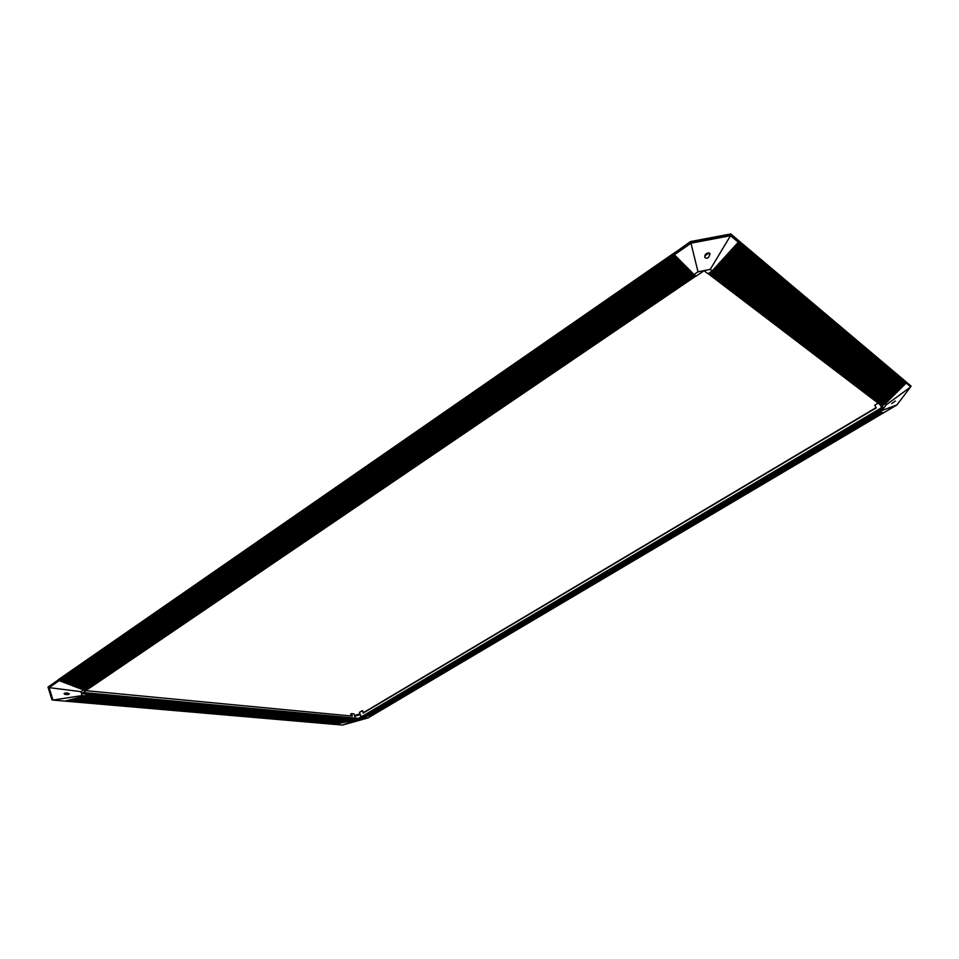 <?xml version="1.0" encoding="UTF-8"?>
<svg xmlns="http://www.w3.org/2000/svg" width="959" height="959" viewBox="0 0 959 959"><rect width="100%" height="100%" fill="white"/><g stroke="black" fill="none" stroke-linecap="round" stroke-linejoin="round"><path stroke-width="1.44" d="M369.73 715.294L880.973 412.442L884.018 412.55L896.917 404.926L882.004 410.488L886.188 404.878L910.475 387.064L896.917 404.926M370.21 715.126L881.117 412.454L370.21 715.114M369.587 715.318L880.877 412.43L369.922 715.246M881.309 412.466L370.642 714.982M369.191 715.486L880.734 412.43L369.467 715.39M370.929 714.863L881.429 412.466L370.929 714.851M881.549 412.454L370.989 714.839M882.004 410.488L878.852 412.358L880.614 412.418L368.927 715.582M371.157 714.779L881.549 412.478M368.843 715.618L880.518 412.442L368.843 715.618M371.457 714.683L881.645 412.466L371.744 714.551M368.58 715.714L880.374 412.418L368.388 715.786M368.304 715.81L880.254 412.418L368.124 715.882M371.996 714.479L881.884 412.466L372.2 714.359M368.028 715.905L880.158 412.406L368.028 715.905M372.536 714.287L882.124 412.478L372.775 714.191M879.894 412.406L367.309 716.169M373.075 714.095L882.364 412.49L373.363 713.964M879.679 412.382L366.77 716.373M882.616 412.502L375.161 713.28M879.559 412.382L366.494 716.469M374.094 713.676L882.831 412.502L374.166 713.664M374.358 713.58L882.903 412.514M879.319 412.37L365.954 716.661M374.621 713.472L883.083 412.526M883.371 412.526L375.245 713.292M375.472 713.208L883.419 412.526L375.7 713.088M376.503 712.789L883.491 412.538M883.659 412.538L375.988 713.005M367.98 717.955L342.447 725.064L354.71 720.545L362.886 718.279L367.98 717.955L883.898 412.55M365.151 716.864L362.886 718.279M364.468 716.817L878.564 412.142L877.641 411.459L883.934 407.731L881.681 406.017L882.136 405.441L885.013 403.727L886.188 404.878M364.132 716.781L878.768 412.298M363.473 716.721L878.156 411.843L364.3 716.912M363.245 716.793L877.749 411.531L363.629 716.852M363.773 712.753L362.37 710.619L363.185 713.1L876.226 407.887L874.776 405.166L878.132 403.164M363.017 715.882L882.867 406.916M877.101 410.428L362.85 715.989M52.685 699.842L48.202 687.219L49.113 687.615L59.194 680.65L58.463 680.111L48.801 687.303L52.973 700.082L49.113 687.615L81 691.667L82.018 695.587L52.973 700.082L65.128 701.125L76.816 698.008L345.54 721.935M344.976 722.127L76.384 698.116M76.84 697.996L345.791 721.959M76.816 698.008L345.959 721.839M344.281 722.283L75.581 698.356L344.005 722.271M77.295 697.876L346.211 721.863M345.851 721.959L77.188 697.912L346.367 721.743M343.957 722.355L75.174 698.44L343.586 722.367M77.751 697.756L346.619 721.767M77.643 697.792L346.786 721.659M343.454 722.463L74.67 698.596L343.178 722.451M72.345 699.195L343.07 722.571L74.275 698.691M78.626 697.553L347.038 721.683M347.098 721.683L78.662 697.517L347.206 721.564M73.364 698.931L342.339 722.642M347.482 721.576L79.117 697.397L347.626 721.468M80.005 697.181L348.045 721.384M72.464 699.171L341.512 722.822M347.901 721.48L79.573 697.277L348.453 721.288M72.357 699.207L341.092 722.918M338.191 723.554L68.724 700.166L339.75 723.302L70.582 699.662L340.133 723.218L71.026 699.555L340.577 723.122L71.493 699.423L340.96 723.026L71.937 699.315L340.996 723.038L72.009 699.291M80.916 696.941L348.872 721.192M71.553 699.411L340.685 723.002M81.371 696.821L349.292 721.096M71.11 699.531L340.265 723.098M348.74 721.3L80.844 696.929L349.711 721.012M70.654 699.65L339.858 723.194M70.199 699.77L339.438 723.278M69.683 699.914L339.018 723.374M338.479 723.566L69.18 700.046L338.611 723.458M337.676 723.769L68.269 700.286L337.364 723.733M67.813 700.406L336.957 723.829M336.129 724.009L67.502 700.49M66.603 700.729L335.71 724.105M65.56 701.005L334.895 724.285M65.164 701.113L342.447 725.064M354.71 720.545L352.696 720.281M81 691.667L83.445 690.012L86.538 690.3L81.707 693.585L87.473 694.112L85.075 695.743L353.499 719.813M353.368 720.077L85.495 695.455L353.883 719.586M353.751 719.837L85.926 695.167L354.279 719.346M354.147 719.61L86.37 694.867L354.674 719.118M354.542 719.37L86.801 694.568L354.518 719.37L358.822 719.358L363.125 716.805M354.926 719.142L87.245 694.28L355.154 719.022M351.27 716.013L350.658 714.131L351.509 713.616L352.325 716.109L85.986 690.672M356.76 720.617L358.906 719.909L356.76 720.617M349.184 721.216L80.88 696.953L349.16 721.204M367.705 716.025L880.014 412.406M83.277 692.518L354.89 718.195M355.082 718.77L87.473 694.112M358.822 719.358L358.486 718.363L354.83 718.015M363.041 716.565L877.641 411.459M362.79 715.81L358.486 718.363M351.509 713.616L353.955 713.856L355.333 718.063M363.701 712.513L876.094 407.623M354.482 715.462L360.033 713.916M710.235 269.383L712.213 270.918L739.089 241.368L738.598 241.908L730.53 235.123L690.708 242.1L673.686 253.907L674.381 254.758L691.055 243.178L730.542 235.686L710.235 269.383L698.008 271.793L690.84 242.651L58.379 679.739M905.991 383.24L738.55 242.411L910.523 386.681L730.914 234.487L690.588 241.788L673.494 253.632L690.492 241.572L730.842 233.936L739.149 241.057L730.95 234.14L690.492 241.572M910.523 386.681L910.942 385.974L906.303 382.126M361.004 716.864L359.505 712.321L362.37 710.619M879.942 404.542L881.621 407.659M881.824 407.539L880.398 404.89M52.11 699.926L52.865 699.986L51.966 699.818L47.998 687.064L51.966 699.818M376.839 712.705L884.018 412.55M374.418 713.604L882.963 412.514L374.43 713.568M372.272 714.383L882.004 412.478M369.611 715.342L880.841 412.43M880.614 412.418L369.383 715.438M880.482 412.418L368.831 715.642M880.134 412.406L368.016 715.941M879.799 412.394L367.201 716.241L879.775 412.406M879.415 412.382L366.374 716.541L879.439 412.382M879.175 412.37L365.835 716.733M879.055 412.37L365.559 716.841M337.256 723.853L67.825 700.406M341.8 722.846L72.788 699.075M348.321 721.396L79.933 697.181L348.345 721.408M349.603 721.132L81.335 696.833L349.567 721.12M82.294 696.582L349.987 721.024M82.678 696.45L350.443 720.94M83.145 696.318L350.862 720.856L82.75 696.462M83.601 696.198L351.282 720.76M83.697 696.186L351.761 720.629L83.673 696.21M84.128 696.09L352.181 720.533M878.852 412.358L364.624 716.948M906.351 382.102L739.029 240.973M894.004 395.144L894.807 394.353L894.1 395.06L723.47 258.738L894.004 395.144M893.62 395.54L722.858 259.398L893.141 396.007L893.62 395.54M724.596 257.527L894.807 394.353L895.286 393.873L724.596 257.515M893.141 396.007L722.259 260.057L892.661 396.487L893.141 396.007M895.286 393.873L895.766 393.394L725.088 256.988L895.286 393.873M721.767 260.584L892.182 396.966L892.661 396.487L721.767 260.572M725.687 256.341L895.862 393.31L725.819 256.209M726.407 255.562L896.245 392.914L896.749 392.435L726.419 255.55M892.086 397.05L721.048 261.363L892.086 397.05M891.702 397.434L720.449 262.011L891.223 397.913L891.702 397.434M891.223 397.913L719.837 262.67L890.743 398.381L891.223 397.913M727.03 254.902L897.228 391.955L896.749 392.435M890.743 398.381L719.238 263.317L890.264 398.86L890.743 398.381M897.216 391.967L727.617 254.255L897.72 391.488L897.228 391.955M890.264 398.86L718.627 263.977L889.784 399.34L890.264 398.86M897.696 391.488L728.217 253.608L898.199 391.008L897.72 391.488M898.175 391.008L728.828 252.948L898.679 390.529L898.199 391.008M889.329 399.459L717.811 264.864M898.655 390.529L729.427 252.289L899.158 390.049L898.679 390.529M888.849 399.927L717.212 265.511M729.955 251.726L899.65 389.57L899.158 390.049M888.37 400.406L716.601 266.17M730.566 251.078L900.129 389.09L899.65 389.57M887.89 400.886L716.001 266.818M887.411 401.353L715.402 267.465M886.931 401.833L714.803 268.124M886.452 402.3L714.191 268.772M733.587 247.806L902.119 387.112M885.972 402.78L713.592 269.419M734.186 247.146L902.599 386.645M885.493 403.259L712.993 270.066M734.798 246.487L903.078 386.165M735.493 245.732L903.474 385.746L904.013 385.254L903.57 385.686M881.681 406.017L885.061 404.015M895.322 401.018L891.738 403.559L895.322 401.018M878.923 412.358L365.235 716.924L878.935 412.382M889.784 399.34L718.027 264.624L889.784 399.34M889.305 399.807L717.428 265.283L889.305 399.807M888.825 400.287L716.817 265.931L888.825 400.287M888.346 400.754L716.217 266.59L888.346 400.766M887.866 401.234L715.618 267.237L887.866 401.234M712.213 270.918L708.018 273.759L704.062 270.75L696.174 276.096L694.028 274.502L698.008 271.793M738.55 242.435L730.542 235.686L730.842 233.936M887.387 401.713L715.006 267.897L887.387 401.713M886.907 402.181L714.407 268.544L886.907 402.181M886.428 402.66L713.808 269.191L886.428 402.66M885.96 403.14L713.196 269.851L885.96 403.14M83.709 696.174L84.919 695.85L82.018 695.587M352.972 720.305L84.919 695.85M58.343 679.763L673.434 253.512L58.259 679.727M61.184 681.166L675.807 256.197L685.673 266.111L73.567 686.2L72.177 685.661L73.016 685.985L685.589 266.015M72.081 685.625L684.918 265.343L72.069 685.613M685.601 266.027L686.129 266.566L73.567 686.2M686.488 266.926L74.119 686.404L686.584 267.01L694.028 274.502M684.462 264.888L71.853 685.301M74.67 686.62L687.028 267.465L74.67 686.62M683.923 264.348L70.498 685.014L683.935 264.36M687.387 267.825L75.234 686.836L687.399 267.837M70.498 685.014L683.563 263.989L70.498 685.014M687.927 268.376L75.893 687.1M69.851 684.762L683.036 263.449M76.336 687.267L688.382 268.82L76.336 687.267M76.888 687.483L688.838 269.275L76.888 687.483M69.396 684.57L682.652 263.066L69.384 684.582M682.101 262.526L68.257 684.151L682.125 262.538M68.173 684.115L681.669 262.083M77.451 687.687L689.281 269.731L77.451 687.699M78.338 687.807L689.737 270.186M67.933 683.779L681.214 261.627L67.693 683.935M67.058 683.683L680.77 261.172M78.89 688.023L690.18 270.63M680.279 260.692L66.015 683.276L680.315 260.716M79.441 688.238L690.636 271.085M79.993 688.454L691.067 271.529M679.823 260.237L66.015 683.276M65.38 683.036L679.404 259.805M80.544 688.67L691.523 271.972M81.095 688.874L691.871 272.32M678.912 259.314L64.888 682.844M81.647 689.089L692.41 272.871M63.69 682.388L678.037 258.427M82.198 689.305L692.758 273.219M82.75 689.521L693.201 273.663M677.534 257.935L63.186 682.185M62.575 681.945L677.114 257.515M60.357 681.094L675.244 255.621M83.445 690.012L694.172 274.61L83.661 690.012M83.901 689.857L694.544 274.873L84.2 690.072M84.428 689.905L694.903 275.149L84.728 690.12M84.955 689.953L695.275 275.425L85.255 690.168M85.483 690.012L695.647 275.701L85.783 690.216M86.01 690.06L696.006 275.976L86.31 690.264M64.085 693.789L65.032 694.412C67.825 694.736 69.252 694.52 69.3 693.753C67.346 692.722 65.608 692.734 64.085 693.777L64.085 693.777M691.966 272.428L80.772 688.97M79.225 688.382L690.624 271.073L79.225 688.382M78.111 687.951L689.725 270.174L78.111 687.951M64.505 693.237L67.118 692.913M676.155 256.544L61.496 681.537M692.77 273.231L81.863 689.401L692.854 273.315M82.414 689.605L693.297 273.771M73.555 686.188L686.033 266.47L686.5 266.926M59.494 680.506L674.429 254.806L675.783 256.173L60.968 681.31M707.97 252.876L705.836 254.039L704.745 257.42C707.251 259.17 709.013 257.923 710.044 253.667L707.97 252.876M704.685 255.837L709.36 253.008M705.237 254.734L707.862 252.9M736.104 245.072L903.965 385.266M733.072 248.357L901.544 387.664M732.46 249.016L901.064 388.143M731.861 249.676L900.585 388.623M731.249 250.323L900.105 389.09M727.006 254.914L896.725 392.447M712.741 270.342L885.481 403.607L712.741 270.366M738.226 242.783L905.524 383.372M882.136 405.441L708.857 273.183M737.627 243.442L905.044 383.852M882.712 405.094L709.576 272.704M737.015 244.101L904.565 384.331M883.287 404.758L710.295 272.212M736.404 244.761L904.073 384.811M883.862 404.41L711.003 271.733M735.793 245.42L903.594 385.29M884.438 404.075L711.722 271.241M735.181 246.079L903.114 385.77M885.013 403.727L712.393 270.726M734.57 246.727L902.635 386.249M733.971 247.386L902.143 386.729M733.359 248.045L901.664 387.208M732.748 248.705L901.184 387.688M732.137 249.364L900.705 388.155M731.537 250.023L900.213 388.635M730.926 250.683L899.734 389.114M730.314 251.33L899.254 389.594M729.715 251.989L898.775 390.073M729.104 252.649L898.295 390.553M889.808 398.98L718.411 264.216M728.492 253.308L897.804 391.032M890.276 398.5L719.01 263.557M727.893 253.955L897.324 391.512M890.755 398.033L719.622 262.91M727.282 254.614L896.845 391.991M891.235 397.553L720.221 262.251M726.682 255.274L896.365 392.459M891.714 397.074L720.832 261.603M726.071 255.933L895.886 392.938M892.206 396.594L721.432 260.944M725.472 256.58L895.406 393.418M892.685 396.127L722.031 260.297M724.86 257.24L894.927 393.897M893.165 395.647L722.642 259.637M724.069 258.091L894.136 394.389M893.644 395.168L723.242 258.99M59.266 680.65L674.417 254.794L674.057 254.279L58.931 680.291M63.45 682.041L677.581 257.971M64.565 682.472L678.492 258.894M66.255 683.132L679.859 260.261M82.965 689.821L693.741 274.214L82.965 689.833M83.301 689.737L693.741 274.214M60.057 680.722L674.884 255.274L59.83 680.866M60.621 680.95L675.34 255.729M61.748 681.381L676.263 256.652L61.532 681.525M62.311 681.597L676.73 257.12M62.886 681.825L677.186 257.575M64.001 682.257L678.097 258.498M65.128 682.688L679.02 259.421L64.912 682.832M65.691 682.916L679.475 259.877M66.818 683.347L680.387 260.788M67.382 683.563L680.842 261.256M689.281 269.731L77.787 687.591M68.497 683.995L681.753 262.167M688.838 269.275L77.223 687.375M69.06 684.211L682.209 262.622M688.382 268.832L76.672 687.159M69.611 684.426L682.664 263.078M75.893 687.088L687.939 268.376L76.121 686.956M70.175 684.642L683.12 263.533M687.483 267.921L75.569 686.74M70.738 684.87L683.575 263.989M687.04 267.477L75.006 686.524M71.29 685.086L684.019 264.444M686.584 267.022L74.454 686.308M686.141 266.566L73.891 686.093M72.596 685.397L684.93 265.367M685.685 266.111L73.34 685.877M341.872 722.81L72.812 699.087M342.207 722.738L73.244 698.955M342.627 722.654L73.699 698.835M343.034 722.559L74.155 698.715M345.432 722.055L76.732 698.032M346.678 721.779L78.111 697.661M347.518 721.588L79.022 697.421M347.937 721.504L79.477 697.301M80.388 697.061L348.764 721.312M81.767 696.69L350.023 721.036M82.714 696.462L350.862 720.856M83.637 696.222L351.701 720.665M352.169 720.545L84.056 696.078M84.092 696.102L352.121 720.569M352.54 720.485L84.524 695.958M373.614 713.892L882.604 412.502L373.626 713.868M372.811 714.191L882.244 412.49M879.918 412.394L367.429 716.133M365.235 716.924L878.959 412.394M335.218 724.309L65.703 700.969M334.799 724.405L65.116 701.125M376.3 712.909L883.778 412.538M354.71 716.169L360.272 714.623M906.399 382.497L910.966 386.357L910.475 387.004L911.014 386.309M708.15 273.663L881.597 405.789M906.447 382.269L911.026 386.129M58.307 679.919L47.998 687.064M675.292 255.681L60.393 681.094M881.896 405.861L708.305 273.555M738.454 242.531L905.895 383.348M882.016 405.789L708.461 273.459M737.974 243.059L905.512 383.72M882.484 405.513L709.025 273.075M737.855 243.19L905.416 383.828M882.592 405.441L709.181 272.967M737.363 243.718L905.032 384.211M883.059 405.178L709.744 272.584M737.243 243.85L904.924 384.307M883.179 405.106L709.888 272.488M736.752 244.377L904.541 384.691M883.635 404.83L710.463 272.104M736.632 244.509L904.445 384.787M883.754 404.758L710.607 271.996M736.14 245.036L904.061 385.17M884.21 404.494L711.182 271.613M884.33 404.422L711.326 271.517M735.541 245.696L903.582 385.65M884.785 404.147L711.902 271.133M884.905 404.075L712.046 271.025M734.93 246.355L903.09 386.117M734.318 247.014L902.611 386.597M733.707 247.674L902.131 387.076M733.096 248.333L901.652 387.556M732.496 248.98L901.16 388.035M731.885 249.64L900.681 388.515M731.273 250.299L900.201 388.994M730.542 251.09L899.614 389.57M729.931 251.749L899.134 390.049M59.146 680.602L674.321 254.686M695.934 275.916L86.214 690.252M59.71 680.83L674.776 255.166M695.563 275.641L85.687 690.192M695.203 275.365L85.159 690.144M60.849 681.262L675.699 256.089M694.831 275.101L84.632 690.096M694.472 274.825L84.092 690.048M61.975 681.705L676.622 257.012M62.095 681.741L676.718 257.108M694.1 274.55L83.565 689.989M62.539 681.921L677.078 257.468M63.222 682.185L677.629 258.031M693.213 273.675L82.414 689.617M63.666 682.352L678.001 258.391M64.229 682.568L678.457 258.858M64.349 682.616L678.552 258.954M691.871 272.332L80.76 688.982M65.356 683.012L679.368 259.769M66.027 683.276L679.919 260.333M67.034 683.659L680.734 261.148M67.717 683.923L681.286 261.699M68.161 684.091L681.645 262.059M69.839 684.75L683.012 263.437M87.425 693.896L355.082 718.83M87.341 694.208L354.998 719.094M334.835 724.369L65.26 701.089M335.171 724.297L65.608 700.993M86.897 694.508L354.602 719.322M66.015 700.885L335.614 724.225L66.063 700.873M86.466 694.807L354.207 719.55M335.662 724.189L66.147 700.849M66.471 700.765L336.022 724.129L66.507 700.753M86.022 695.095L353.823 719.789M85.591 695.395L353.427 720.017M336.489 724.009L67.046 700.609M85.147 695.695L353.044 720.257M337.316 723.817L67.945 700.37M337.736 723.733L68.401 700.25M338.143 723.637L68.856 700.13M338.563 723.554L69.3 700.01M338.887 723.482L69.671 699.914M338.971 723.458L69.755 699.89M341.788 722.834L72.848 699.075M342.711 722.63L73.819 698.811M343.538 722.451L74.718 698.56M343.873 722.379L75.126 698.476M344.377 722.259L75.629 698.32M363.077 716.613L877.533 411.255M363.581 716.829L877.905 411.663M364.24 716.888L878.324 411.962M364.564 716.924L878.528 412.118M364.899 716.948L878.732 412.274M883.251 412.526L375.185 713.292M883.143 412.514L374.921 713.4M883.047 412.514L374.705 713.472M883.023 412.514L374.645 713.496M366.062 716.625L879.295 412.382M882.795 412.502L374.106 713.688M882.676 412.502L373.842 713.784M879.559 412.406L366.65 716.433L879.535 412.394M366.889 716.325L879.655 412.394M882.448 412.49L373.303 713.987M882.352 412.49L373.087 714.059M882.112 412.478L372.548 714.263M368.244 715.834L880.254 412.406M881.884 412.466L372.008 714.455M368.52 715.726L880.362 412.418M881.741 412.466L371.684 714.575M881.645 412.466L371.469 714.659M881.525 412.454L371.205 714.755M369.335 715.438L880.722 412.43M881.393 412.454L370.881 714.875M369.874 715.234L880.961 412.442M906.411 382.221L739.125 241.033M87.197 692.973L354.77 718.087M73.268 698.967L342.231 722.762M73.723 698.847L342.651 722.666M74.179 698.727L343.07 722.571M77.679 697.804L346.259 721.863M363.305 716.817L877.749 411.543M363.964 716.876L878.168 411.843M364.959 716.972L878.78 412.31M366.11 716.637L879.319 412.406M366.374 716.541L879.439 412.406M366.925 716.337L879.679 412.418M367.201 716.241L879.799 412.418M367.477 716.133L879.918 412.418M370.198 715.138L881.117 412.454"/></g></svg>
